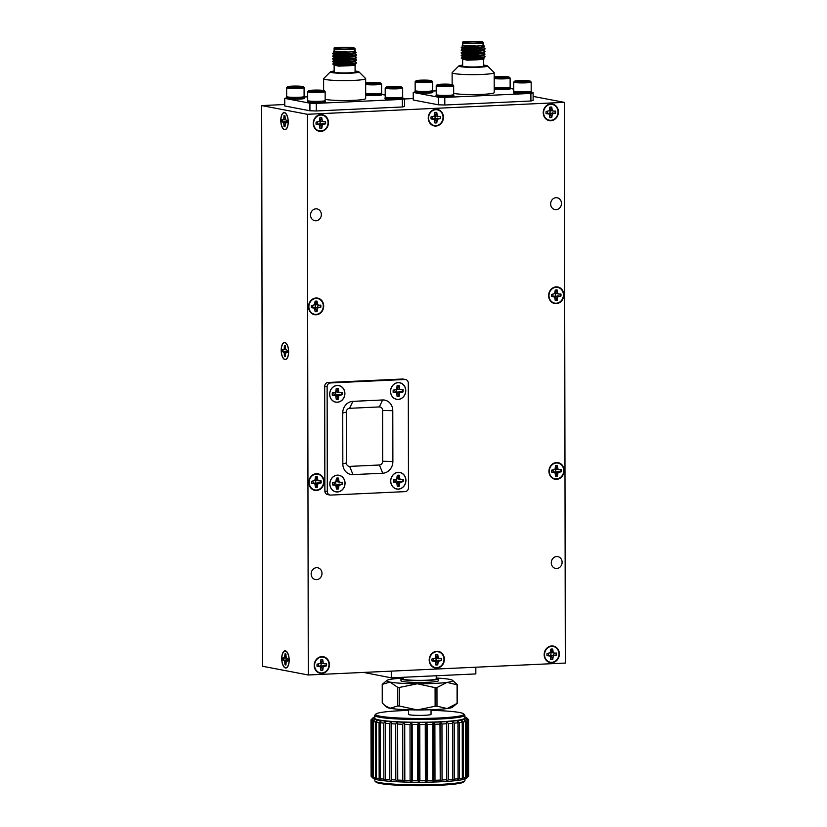 <?xml version="1.0" encoding="UTF-8"?>
<svg xmlns="http://www.w3.org/2000/svg" width="827" height="827" viewBox="0 0 827 827"><rect width="100%" height="100%" fill="white"/><g stroke="black" fill="none" stroke-linecap="round" stroke-linejoin="round"><path stroke-width="1.24" d="M483.288 57.435L483.599 58.438L478.047 59.761L467.265 60.185L483.557 59.441L484.105 58.893L467.265 60.185L462.8 59.224M477.634 58.479L474.884 58.407M468.568 58.5L465.063 58.758M464.764 58.789L463.43 58.82M464.433 58.841L465.312 58.779A11.919 1.106 -0.1 0 1 461.249 58.055A11.919 1.106 -0.1 0 0 461.249 58.055L462.686 57.104M480.983 57.818L482.089 57.983M484.973 54.148L482.968 55.192L472.227 56.122L461.259 55.74L462.686 56.546L472.362 56.815L483.309 55.461L485.035 56.629L482.968 57.508L472.227 58.438L461.239 58.045L462.686 59.182L472.372 59.461L483.309 58.107L484.105 58.893M484.963 48.876L483.299 47.563L484.415 46.891A11.919 1.106 179.9 0 1 478.575 47.532L462.365 47.728L461.239 47.377L464.516 46.984M484.694 46.757L483.578 45.092M462.624 45.092L462.179 45.723L476.724 46.033C482.451 45.764 484.529 45.34 482.958 44.772C485.056 45.847 483.588 46.757 478.575 47.532M483.557 45.165L483.578 42.735A10.482 0.972 179.9 0 1 473.096 43.717A10.482 0.972 179.9 0 1 462.613 42.766L462.624 45.144L476.383 46.043L462.179 45.723M484.415 46.891L472.217 48.214L461.528 47.594M485.025 49.031L482.958 49.909L472.217 50.85L461.538 50.23M478.151 50.209L479.836 50.364M484.963 51.512L482.958 52.546L472.227 53.486L461.538 52.876M478.151 52.845L479.836 53M478.161 55.481L481.945 55.905M484.973 56.784L482.968 57.828L465.312 58.779M485.025 48.71L482.958 49.589L472.217 50.53L462.365 50.364L461.187 50.075L462.665 49.196M479.836 50.044L481.169 50.199M483.309 50.199L485.025 51.357L482.958 52.225L472.227 53.166L462.376 53L461.197 52.711L462.675 51.832M479.836 52.68L482.699 53.073M461.249 53.093L462.675 53.91L472.362 54.179L483.309 52.825L484.736 53.652L482.968 54.871L472.227 55.802L462.376 55.636L461.197 55.347L462.675 54.468M479.836 55.316L482.699 55.709M480.828 41.919A8.58 0.796 -0.1 0 0 471.183 41.505A8.58 0.796 -0.1 0 0 464.516 42.291A8.58 0.796 -0.1 0 0 473.096 43.066A8.58 0.796 -0.1 0 0 481.676 42.26A8.58 0.796 -0.1 0 0 480.828 41.919M462.644 59.13L462.655 66.026A10.482 0.972 -0.1 0 0 473.137 66.987A10.482 0.972 -0.1 0 0 483.609 65.995L483.599 59.389M483.299 47.552L472.351 48.907L462.665 48.628L461.239 47.821M462.634 51.212L462.634 51.884L473.065 52.184L483.588 50.53L483.588 49.858L472.351 51.543L462.675 51.264L461.249 50.457M465.332 50.871L471.349 50.55M465.353 53.507L471.349 53.186M483.288 54.799L483.599 55.802L473.075 57.456L462.644 57.156L462.644 56.494M465.374 56.143L471.349 55.822M483.578 45.247L473.054 46.901L464.516 46.302M483.578 47.222L483.578 47.883L473.065 49.537L462.624 49.248L462.624 48.576M481.934 49.775L482.699 49.961M481.934 52.411L482.699 52.597M483.588 52.504L483.588 53.166L473.075 54.82L462.634 54.52L462.634 53.858M481.934 55.047L483.299 55.471M465.022 56.825L471.359 56.774M481.945 57.683L482.71 57.869M414.978 91.952L413.231 92.417L413.252 100.005L438.444 104.812L438.434 97.214L444.792 97.41L444.812 105.008L530.913 101.008L530.903 93.42L533.126 92.82L531.379 92.49M513.732 89.13L510.331 88.479M533.126 92.82L533.136 100.418L530.913 101.008M436.211 90.856L432.19 91.042M413.231 92.417L438.434 97.214M444.792 97.41L530.903 93.42M436.036 95.487L436.036 96.439A8.911 0.827 -0.1 0 0 444.957 97.255A8.911 0.827 -0.1 0 0 453.868 96.408L453.868 95.456A8.911 0.827 179.9 0 1 444.947 96.304A8.911 0.827 179.9 0 1 436.036 95.487A8.911 0.827 179.9 0 1 436.739 95.167M414.978 91.477L414.978 92.428A8.911 0.827 -0.1 0 0 423.9 93.234A8.911 0.827 -0.1 0 0 432.81 92.397L432.81 91.446A8.911 0.827 179.9 0 1 423.9 92.283A8.911 0.827 179.9 0 1 414.978 91.477A8.911 0.827 179.9 0 1 415.681 91.156M513.546 91.89L513.546 92.841A8.911 0.827 -0.1 0 0 522.468 93.658A8.911 0.827 -0.1 0 0 531.379 92.81L531.379 91.859A8.911 0.827 179.9 0 1 522.468 92.707A8.911 0.827 179.9 0 1 513.546 91.89A8.911 0.827 179.9 0 1 514.249 91.57M494.195 89.316A8.911 0.827 -0.1 0 0 504.17 89.595A8.911 0.827 -0.1 0 0 510.331 88.799L510.321 87.848A8.911 0.827 179.9 0 1 504.17 88.644A8.911 0.827 179.9 0 1 494.195 88.365M453.672 93.379A21.026 1.954 -0.1 0 0 477.169 94.526A21.026 1.954 -0.1 0 0 494.205 92.583L494.174 72.662A21.026 1.954 -0.1 0 0 494.081 72.487L487.372 65.86A14.307 1.323 -0.1 0 0 483.609 65.095M444.812 105.008L438.444 104.812M509.618 87.528A8.911 0.827 179.9 0 1 510.321 87.848M494.195 88.169A7.856 0.724 -0.1 0 0 494.339 88.189A7.856 0.724 -0.1 0 0 502.795 88.582A7.856 0.724 -0.1 0 0 509.225 87.92L510.094 87.052A8.725 0.806 179.9 0 1 503.591 87.776A8.725 0.806 179.9 0 1 494.195 87.466M494.174 76.952A7.856 0.724 179.9 0 1 501.224 76.498A7.856 0.724 179.9 0 1 508.46 76.901A7.856 0.724 179.9 0 1 509.205 77.149L510.083 78.007A8.725 0.806 179.9 0 1 510.114 78.079L510.135 86.98A8.725 0.806 179.9 0 1 510.094 87.052M510.114 78.079A8.725 0.806 179.9 0 1 503.963 78.865A8.725 0.806 179.9 0 1 494.184 78.565M509.205 77.149A7.856 0.724 179.9 0 1 503.333 77.934A7.856 0.724 179.9 0 1 494.174 77.531M498.05 77.604L499.146 76.797L506.537 77.252L498.485 77.635L496.241 77.2L499.146 76.797L504.294 76.828L505.018 77.562M504.294 77.624L504.294 76.828M499.157 77.666L499.146 76.797M530.676 91.539A8.911 0.827 179.9 0 1 531.379 91.859M513.774 91.104L514.642 91.962A7.856 0.724 -0.1 0 0 515.386 92.21A7.856 0.724 -0.1 0 0 523.853 92.593A7.856 0.724 -0.1 0 0 530.283 91.931L531.151 91.073A8.725 0.806 179.9 0 1 524.008 91.807A8.725 0.806 179.9 0 1 514.601 91.373A8.725 0.806 179.9 0 1 513.774 91.104A8.725 0.806 179.9 0 1 513.743 91.022L513.722 82.131A8.725 0.806 179.9 0 1 513.763 82.049L514.632 81.191A7.856 0.724 179.9 0 1 521.051 80.529A7.856 0.724 179.9 0 1 529.518 80.912A7.856 0.724 179.9 0 1 530.262 81.16A7.856 0.724 179.9 0 1 522.447 81.976A7.856 0.724 179.9 0 1 514.632 81.191M530.262 81.16L531.13 82.018A8.725 0.806 179.9 0 1 531.172 82.1L531.192 90.991A8.725 0.806 179.9 0 1 531.151 91.073M531.172 82.1A8.725 0.806 179.9 0 1 522.447 82.917A8.725 0.806 179.9 0 1 513.722 82.131M519.108 81.615L520.204 80.819L527.595 81.273L519.542 81.646L517.299 81.222L520.204 80.819L525.352 80.839L526.075 81.573M525.352 81.635L525.352 80.839M520.204 81.677L520.204 80.819M432.107 91.125A8.911 0.827 179.9 0 1 432.81 91.446M415.206 90.681L416.074 91.539A7.856 0.724 -0.1 0 0 416.818 91.787A7.856 0.724 -0.1 0 0 425.285 92.169A7.856 0.724 -0.1 0 0 431.715 91.518L432.583 90.65A8.725 0.806 179.9 0 1 425.44 91.383A8.725 0.806 179.9 0 1 416.033 90.96A8.725 0.806 179.9 0 1 415.206 90.681A8.725 0.806 179.9 0 1 415.164 90.608L415.154 81.708A8.725 0.806 179.9 0 1 415.185 81.635L416.053 80.777A7.856 0.724 179.9 0 1 422.483 80.116A7.856 0.724 179.9 0 1 430.95 80.498A7.856 0.724 179.9 0 1 431.694 80.746A7.856 0.724 179.9 0 1 423.879 81.553A7.856 0.724 179.9 0 1 416.053 80.777M431.694 80.746L432.562 81.604A8.725 0.806 179.9 0 1 432.604 81.677L432.614 90.577A8.725 0.806 179.9 0 1 432.583 90.65M432.604 81.677A8.725 0.806 179.9 0 1 423.879 82.504A8.725 0.806 179.9 0 1 415.154 81.708M420.529 81.201L421.636 80.395L429.027 80.85L420.974 81.222L418.731 80.798L421.636 80.395L426.784 80.426L427.507 81.16M426.784 81.211L426.784 80.426M421.636 81.263L421.636 80.395M453.165 95.136A8.911 0.827 179.9 0 1 453.868 95.456M436.263 94.691L437.132 95.56A7.856 0.724 -0.1 0 0 437.876 95.798A7.856 0.724 -0.1 0 0 446.342 96.19A7.856 0.724 -0.1 0 0 452.772 95.529L453.641 94.671A8.725 0.806 179.9 0 1 446.497 95.394A8.725 0.806 179.9 0 1 437.09 94.971A8.725 0.806 179.9 0 1 436.263 94.691A8.725 0.806 179.9 0 1 436.222 94.619L436.211 85.729A8.725 0.806 179.9 0 1 436.242 85.646L437.111 84.788A7.856 0.724 179.9 0 1 443.541 84.127A7.856 0.724 179.9 0 1 452.007 84.509A7.856 0.724 179.9 0 1 452.751 84.757A7.856 0.724 179.9 0 1 444.936 85.563A7.856 0.724 179.9 0 1 437.111 84.788M452.751 84.757L453.62 85.615A8.725 0.806 179.9 0 1 453.661 85.698L453.672 94.588A8.725 0.806 179.9 0 1 453.641 94.671M453.661 85.698A8.725 0.806 179.9 0 1 444.936 86.515A8.725 0.806 179.9 0 1 436.211 85.729M441.587 85.212L442.693 84.416L450.074 84.871L442.021 85.243L439.788 84.809L442.693 84.416L447.841 84.437L448.565 85.171M447.841 85.233L447.841 84.437M442.693 85.274L442.693 84.416M462.655 65.126A14.307 1.323 -0.1 0 0 458.892 65.912L452.214 72.559A21.026 1.954 -0.1 0 0 452.121 72.735A21.026 1.954 -0.1 0 0 473.147 74.647A21.026 1.954 -0.1 0 0 494.174 72.662M458.892 65.912A14.307 1.323 -0.1 0 0 473.137 67.338A14.307 1.323 -0.1 0 0 487.372 65.86M354.773 63.4L355.083 64.403L349.532 65.726L338.75 66.139L355.041 65.405L355.589 64.857L338.75 66.139L334.284 65.188M349.118 64.444L346.368 64.372M340.052 64.465L336.548 64.723M353.418 61.012L356.52 62.594L354.452 63.472L343.712 64.403L332.723 63.999A11.919 1.106 -0.1 0 0 332.733 64.02A11.919 1.106 -0.1 0 0 336.796 64.744L334.904 64.775M332.723 63.999L334.17 63.069M352.467 63.782L353.574 63.937M332.733 64.02L334.17 65.147L343.856 65.416L354.793 64.072L355.589 64.857M355.899 52.845L343.701 54.179L332.723 53.786L334.149 54.592L343.836 54.861L355.899 52.845A11.919 1.106 179.9 0 1 350.059 53.497L333.85 53.693L332.723 53.331L336 52.949M356.179 52.721L355.062 51.057L355.052 48.69A10.482 0.972 179.9 0 1 344.58 49.682A10.482 0.972 179.9 0 1 334.098 48.731L334.108 51.109L348.208 51.987C353.935 51.729 356.013 51.305 354.442 50.736C356.54 51.801 355.072 52.721 350.059 53.497M334.108 51.057L333.663 51.688L347.867 52.008L333.663 51.688M356.447 54.84L354.442 55.874L343.701 56.815L333.023 56.195M349.635 56.164L351.32 56.329M356.447 57.477L354.442 58.51L343.712 59.451L333.023 58.831M349.635 58.81L351.32 58.965M356.458 60.113L354.452 61.146L343.712 62.087L333.033 61.477M349.645 61.446L353.429 61.87M356.458 62.749L354.452 63.793L336.796 64.744M354.783 53.528L356.509 54.675L354.442 55.554L343.701 56.494L333.85 56.329L332.671 56.04L334.149 55.161M351.32 56.009L352.653 56.164M354.793 56.164L356.509 57.311L354.442 58.19L343.712 59.13L333.86 58.965L332.671 58.676L334.16 57.797M351.32 58.645L354.173 59.037M354.793 58.8L356.52 59.957L354.452 60.826L343.712 61.767L333.86 61.601L332.681 61.312L334.16 60.433M351.32 61.281L354.183 61.674M352.312 47.883A8.58 0.796 -0.1 0 0 342.667 47.47A8.58 0.796 -0.1 0 0 336 48.255A8.58 0.796 -0.1 0 0 344.58 49.031A8.58 0.796 -0.1 0 0 353.16 48.224A8.58 0.796 -0.1 0 0 352.312 47.883M334.129 65.095L334.139 71.99A10.482 0.972 -0.1 0 0 344.621 72.941A10.482 0.972 -0.1 0 0 355.093 71.959L355.083 65.354M334.118 57.177L334.118 57.849L344.549 58.138L355.072 56.484L355.072 55.822L343.836 57.508L334.16 57.228L332.733 56.422M336.816 56.836L342.833 56.805M356.21 57.983L354.793 58.789L343.846 60.144L334.16 59.864L332.733 59.058M336.837 59.472L342.833 59.441M354.773 60.764L355.083 61.767L344.559 63.421L334.129 63.121L334.129 62.459M354.793 61.425L343.846 62.78L334.17 62.501L332.743 61.694M336.858 62.108L342.833 62.077M355.041 51.129L344.539 52.866L336 52.266M355.062 53.186L355.062 53.848L344.549 55.502L334.108 55.202L334.108 54.541M353.418 55.729L354.183 55.926M353.418 58.366L354.183 58.562M355.072 58.459L355.072 59.13L344.549 60.784L334.118 60.485L334.118 59.823M336.506 62.79L342.843 62.738M353.429 63.648L354.194 63.834M286.462 97.906L284.715 98.372L284.736 105.97L309.929 110.777L309.918 103.179L316.276 103.375L316.296 110.973L402.398 106.972L402.387 99.385L404.61 98.785L402.863 98.454M385.217 95.084L381.805 94.443M404.61 98.785L404.62 106.383L402.398 106.972M307.696 96.821L303.674 97.007M284.715 98.372L309.918 103.179M316.276 103.375L402.387 99.385M307.52 101.452L307.52 102.403A8.911 0.827 -0.1 0 0 316.441 103.21A8.911 0.827 -0.1 0 0 325.352 102.372L325.352 101.421A8.911 0.827 179.9 0 1 316.431 102.269A8.911 0.827 179.9 0 1 307.52 101.452A8.911 0.827 179.9 0 1 308.223 101.132M286.462 97.441L286.462 98.392A8.911 0.827 -0.1 0 0 295.384 99.199A8.911 0.827 -0.1 0 0 304.295 98.361L304.295 97.41A8.911 0.827 179.9 0 1 295.384 98.248A8.911 0.827 179.9 0 1 286.462 97.441A8.911 0.827 179.9 0 1 287.165 97.121M385.031 97.855L385.031 98.806A8.911 0.827 -0.1 0 0 393.952 99.612A8.911 0.827 -0.1 0 0 402.863 98.775L402.863 97.824A8.911 0.827 179.9 0 1 393.952 98.671A8.911 0.827 179.9 0 1 385.031 97.855A8.911 0.827 179.9 0 1 385.733 97.534M365.679 95.27A8.911 0.827 -0.1 0 0 375.654 95.56A8.911 0.827 -0.1 0 0 381.816 94.764L381.805 93.813A8.911 0.827 179.9 0 1 375.654 94.609A8.911 0.827 179.9 0 1 365.679 94.33M325.156 99.343A21.026 1.954 -0.1 0 0 348.653 100.491A21.026 1.954 -0.1 0 0 365.689 98.547L365.658 78.627A21.026 1.954 -0.1 0 0 365.565 78.451L358.856 71.825A14.307 1.323 -0.1 0 0 355.093 71.05M316.296 110.973L309.929 110.777M381.102 93.492A8.911 0.827 179.9 0 1 381.805 93.813M365.679 94.123A7.856 0.724 -0.1 0 0 365.823 94.154A7.856 0.724 -0.1 0 0 374.28 94.536A7.856 0.724 -0.1 0 0 380.709 93.885L381.578 93.017A8.725 0.806 179.9 0 1 375.065 93.74A8.725 0.806 179.9 0 1 365.679 93.43M365.658 82.917A7.856 0.724 179.9 0 1 372.708 82.462A7.856 0.724 179.9 0 1 379.944 82.865A7.856 0.724 179.9 0 1 380.689 83.114L381.567 83.972A8.725 0.806 179.9 0 1 381.598 84.044L381.619 92.944A8.725 0.806 179.9 0 1 381.578 93.017M381.598 84.044A8.725 0.806 179.9 0 1 375.448 84.83A8.725 0.806 179.9 0 1 365.668 84.53M380.689 83.114A7.856 0.724 179.9 0 1 374.817 83.899A7.856 0.724 179.9 0 1 365.658 83.496M369.535 83.558L370.63 82.762L378.022 83.217L369.969 83.589L367.726 83.165L370.63 82.762L375.778 82.793L376.502 83.527M375.778 83.579L375.778 82.793M370.641 83.63L370.63 82.762M402.16 97.503A8.911 0.827 179.9 0 1 402.863 97.824M385.258 97.059L386.126 97.927A7.856 0.724 -0.1 0 0 386.871 98.165A7.856 0.724 -0.1 0 0 395.337 98.558A7.856 0.724 -0.1 0 0 401.767 97.896L402.635 97.028A8.725 0.806 179.9 0 1 395.492 97.762A8.725 0.806 179.9 0 1 386.085 97.338A8.725 0.806 179.9 0 1 385.258 97.059A8.725 0.806 179.9 0 1 385.227 96.986L385.206 88.086A8.725 0.806 179.9 0 1 385.248 88.013L386.116 87.155A7.856 0.724 179.9 0 1 392.536 86.494A7.856 0.724 179.9 0 1 401.002 86.876A7.856 0.724 179.9 0 1 401.746 87.124A7.856 0.724 179.9 0 1 393.931 87.931A7.856 0.724 179.9 0 1 386.116 87.155M401.746 87.124L402.615 87.982A8.725 0.806 179.9 0 1 402.656 88.065L402.677 96.955A8.725 0.806 179.9 0 1 402.635 97.028M402.656 88.065A8.725 0.806 179.9 0 1 393.931 88.882A8.725 0.806 179.9 0 1 385.206 88.086M390.592 87.579L391.688 86.783L399.079 87.238L391.026 87.61L388.783 87.176L391.688 86.783L396.836 86.804L397.56 87.538M396.836 87.6L396.836 86.804M391.688 87.641L391.688 86.783M303.592 97.09A8.911 0.827 179.9 0 1 304.295 97.41M286.69 96.645L287.558 97.503A7.856 0.724 -0.1 0 0 288.303 97.751A7.856 0.724 -0.1 0 0 296.769 98.134A7.856 0.724 -0.1 0 0 303.199 97.483L304.067 96.614A8.725 0.806 179.9 0 1 296.924 97.348A8.725 0.806 179.9 0 1 287.517 96.924A8.725 0.806 179.9 0 1 286.69 96.645A8.725 0.806 179.9 0 1 286.649 96.573L286.638 87.672A8.725 0.806 179.9 0 1 286.669 87.6L287.538 86.732A7.856 0.724 179.9 0 1 293.967 86.08A7.856 0.724 179.9 0 1 302.434 86.463A7.856 0.724 179.9 0 1 303.178 86.711A7.856 0.724 179.9 0 1 295.363 87.517A7.856 0.724 179.9 0 1 287.538 86.732M303.178 86.711L304.047 87.569A8.725 0.806 179.9 0 1 304.088 87.641L304.098 96.542A8.725 0.806 179.9 0 1 304.067 96.614M304.088 87.641A8.725 0.806 179.9 0 1 295.363 88.468A8.725 0.806 179.9 0 1 286.638 87.672M292.014 87.155L293.12 86.359L300.511 86.814L292.448 87.186L290.215 86.763L293.12 86.359L298.268 86.39L298.992 87.124M298.268 87.176L298.268 86.39M293.12 87.228L293.12 86.359M324.649 101.101A8.911 0.827 179.9 0 1 325.352 101.421M307.747 100.656L308.616 101.514A7.856 0.724 -0.1 0 0 309.36 101.762A7.856 0.724 -0.1 0 0 317.826 102.155A7.856 0.724 -0.1 0 0 324.256 101.494L325.114 100.625A8.725 0.806 179.9 0 1 317.981 101.359A8.725 0.806 179.9 0 1 308.574 100.935A8.725 0.806 179.9 0 1 307.747 100.656A8.725 0.806 179.9 0 1 307.706 100.584L307.696 91.683A8.725 0.806 179.9 0 1 307.727 91.611L308.595 90.753A7.856 0.724 179.9 0 1 315.025 90.091A7.856 0.724 179.9 0 1 323.491 90.474A7.856 0.724 179.9 0 1 324.236 90.722A7.856 0.724 179.9 0 1 316.421 91.528A7.856 0.724 179.9 0 1 308.595 90.753M324.236 90.722L325.104 91.58A8.725 0.806 179.9 0 1 325.145 91.652L325.156 100.553A8.725 0.806 179.9 0 1 325.114 100.625M325.145 91.652A8.725 0.806 179.9 0 1 316.421 92.479A8.725 0.806 179.9 0 1 307.696 91.683M313.071 91.177L314.177 90.381L321.558 90.836L313.505 91.208L311.272 90.774L314.177 90.381L319.325 90.401L320.049 91.135M319.325 91.197L319.325 90.401M314.177 91.239L314.177 90.381M334.139 71.091A14.307 1.323 -0.1 0 0 330.376 71.877L323.698 78.524A21.026 1.954 -0.1 0 0 323.605 78.699A21.026 1.954 -0.1 0 0 344.632 80.612A21.026 1.954 -0.1 0 0 365.658 78.627M330.376 71.877A14.307 1.323 -0.1 0 0 344.621 73.303A14.307 1.323 -0.1 0 0 358.856 71.825M308.285 674.987L262.655 666.283L261.683 105.587L307.313 114.281L308.285 674.987L565.317 663.058L564.345 102.362L533.136 96.408M334.232 482.596A1.003 0.899 100.8 0 0 334.883 484.084A1.003 0.899 100.8 0 0 335.338 482.162M394.934 390.065A1.003 0.899 100.8 0 0 395.575 391.553A1.003 0.899 100.8 0 0 396.03 389.62M395.089 479.784A1.003 0.899 100.8 0 0 395.74 481.262A1.003 0.899 100.8 0 0 396.185 479.34M334.056 392.887A1.003 0.899 100.8 0 0 334.708 394.376A1.003 0.899 100.8 0 0 335.152 392.453M336.424 478.213A5.427 4.869 -79.2 0 1 338.16 478.171L336.837 481.686L340.404 482.317L339.018 481.748L338.439 478.078A5.572 4.993 100.8 0 0 336.424 478.171L335.865 481.893L332.526 482.679A5.572 4.993 100.8 0 0 332.526 484.901L335.865 485.377L336.444 489.036A5.572 4.993 100.8 0 0 338.45 488.943L339.018 485.232L342.357 484.436A5.572 4.993 100.8 0 0 342.357 482.224L340.404 482.317M341.996 482.244A5.427 4.869 -79.2 0 1 341.996 484.353L336.837 484.581L338.181 488.767A5.427 4.869 -79.2 0 1 336.444 488.881M334.48 484.808L332.413 484.798M397.125 385.682A5.427 4.869 -79.2 0 1 398.852 385.64L397.529 389.155L401.095 389.786L399.71 389.207L399.131 385.547A5.572 4.993 100.8 0 0 397.125 385.64L396.557 389.362L393.218 390.148A5.572 4.993 100.8 0 0 393.228 392.36L396.567 392.846L397.146 396.505A5.572 4.993 100.8 0 0 399.152 396.412L399.72 392.701L403.059 391.905A5.572 4.993 100.8 0 0 403.049 389.693L401.095 389.786M402.697 389.703A5.427 4.869 -79.2 0 1 402.697 391.822L397.539 392.05L398.872 396.236A5.427 4.869 -79.2 0 1 397.146 396.35M395.182 392.277L393.114 392.267M397.28 475.401A5.427 4.869 -79.2 0 1 399.007 475.36L397.684 478.864L401.25 479.495L399.865 478.926L399.286 475.256A5.572 4.993 100.8 0 0 397.28 475.349L396.712 479.071L393.373 479.856A5.572 4.993 100.8 0 0 393.383 482.079L396.722 482.554L397.301 486.214A5.572 4.993 100.8 0 0 399.307 486.121L399.875 482.41L403.214 481.624A5.572 4.993 100.8 0 0 403.204 479.402L401.25 479.495M402.852 479.422A5.427 4.869 -79.2 0 1 402.852 481.531L397.694 481.759L399.027 485.945A5.427 4.869 -79.2 0 1 397.301 486.059M395.337 481.986L393.27 481.976M336.248 388.514A5.427 4.869 -79.2 0 1 337.974 388.463L336.651 391.977L340.217 392.608L338.832 392.039L338.253 388.37A5.572 4.993 100.8 0 0 336.248 388.463L335.679 392.184L332.34 392.97A5.572 4.993 100.8 0 0 332.351 395.192L335.69 395.668L336.269 399.327A5.572 4.993 100.8 0 0 338.274 399.234L338.843 395.523L342.182 394.737A5.572 4.993 100.8 0 0 342.171 392.515L340.217 392.608M341.82 392.536A5.427 4.869 -79.2 0 1 341.82 394.644L336.661 394.872L337.995 399.059A5.427 4.869 -79.2 0 1 336.269 399.172M334.304 395.099L332.237 395.089M336.951 486.503L338.45 486.783M336.837 484.581L339.018 485.232M339.08 484.033L340.404 484.529M336.837 481.686L339.018 481.748M336.94 480.063L338.439 480.239M397.642 393.972L399.152 394.252M397.539 392.05L399.72 392.701M399.782 391.502L401.095 391.998M397.529 389.155L399.71 389.207M397.632 387.532L399.131 387.708M397.797 483.681L399.307 483.96M397.694 481.759L399.875 482.41M399.937 481.211L401.26 481.707M397.684 478.864L399.865 478.926M397.787 477.241L399.296 477.427M336.765 396.795L338.274 397.074M336.661 394.872L338.843 395.523M338.905 394.324L340.228 394.82M336.651 391.977L338.832 392.039M336.754 390.354L338.264 390.53M314.932 480.332A1.499 1.344 -79.2 0 1 314.053 483.175A1.499 1.344 -79.2 0 1 313.061 481.18M435.312 657.93A1.499 1.344 -79.2 0 1 434.433 660.773A1.499 1.344 -79.2 0 1 433.441 658.778M550.296 652.596A1.499 1.344 -79.2 0 1 549.428 655.429A1.499 1.344 -79.2 0 1 548.435 653.444M555.051 469.198A1.499 1.344 -79.2 0 1 554.173 472.031A1.499 1.344 -79.2 0 1 553.191 470.046M554.741 293.502A1.499 1.344 -79.2 0 1 553.873 296.345A1.499 1.344 -79.2 0 1 552.881 294.35M549.355 110.58A1.499 1.344 -79.2 0 1 548.477 113.423A1.499 1.344 -79.2 0 1 547.484 111.428M434.361 115.914A1.499 1.344 -79.2 0 1 433.493 118.757A1.499 1.344 -79.2 0 1 432.5 116.762M319.377 121.249A1.499 1.344 -79.2 0 1 318.498 124.091A1.499 1.344 -79.2 0 1 317.506 122.096M318.478 664.102A1.499 1.344 100.8 0 0 319.47 666.097A1.499 1.344 100.8 0 0 320.349 663.254M314.622 304.646A1.499 1.344 -79.2 0 1 313.743 307.489A1.499 1.344 -79.2 0 1 312.761 305.494M285.015 125.9L284.56 126.335A5.427 2.347 -92.7 0 0 285.015 126.531M282.7 119.698A5.427 2.347 -92.7 0 0 282.7 121.755L287.868 122.303M285.418 355.786L284.964 356.23A5.427 2.347 -92.7 0 0 285.418 356.416M283.092 349.583A5.427 2.347 -92.7 0 0 283.103 351.64L288.272 352.188M285.946 664.164L285.491 664.608A5.427 2.347 -92.7 0 0 285.946 664.805M283.62 657.961A5.427 2.347 -92.7 0 0 283.63 660.018L288.799 660.566M337.457 491.879A8.353 7.495 -79.2 0 1 330.914 479.701A8.353 7.495 -79.2 0 1 343.949 479.102A8.353 7.495 -79.2 0 1 337.457 491.879M398.149 399.348A8.353 7.495 -79.2 0 1 391.616 387.17A8.353 7.495 -79.2 0 1 404.651 386.571A8.353 7.495 -79.2 0 1 398.149 399.348M398.314 489.057A8.353 7.495 -79.2 0 1 391.771 476.879A8.353 7.495 -79.2 0 1 404.806 476.28A8.353 7.495 -79.2 0 1 398.314 489.057M337.282 402.17A8.353 7.495 -79.2 0 1 330.738 389.993A8.353 7.495 -79.2 0 1 343.774 389.393A8.353 7.495 -79.2 0 1 337.282 402.17M315.418 476.972A5.2 4.662 -79.2 0 1 317.072 476.931L315.8 480.291L319.222 480.9L317.888 480.353L317.341 476.838A5.334 4.786 100.8 0 0 315.418 476.931L314.87 480.487L311.676 481.252A5.334 4.786 100.8 0 0 311.676 483.371L314.88 483.826L315.438 487.341A5.334 4.786 100.8 0 0 317.361 487.258L317.899 483.692L321.103 482.937A5.334 4.786 100.8 0 0 321.093 480.807L319.222 480.9M320.752 480.828A5.2 4.662 -79.2 0 1 320.752 482.854L315.811 483.071L317.092 487.082A5.2 4.662 -79.2 0 1 315.428 487.196M313.547 483.288L311.572 483.278M435.798 654.56A5.2 4.662 -79.2 0 1 437.452 654.519L436.18 657.889L439.602 658.488L438.279 657.941L437.721 654.436A5.334 4.786 100.8 0 0 435.798 654.519L435.25 658.085L432.056 658.84A5.334 4.786 100.8 0 0 432.056 660.969L435.26 661.424L435.819 664.939A5.334 4.786 100.8 0 0 437.741 664.846L438.279 661.28L441.484 660.525A5.334 4.786 100.8 0 0 441.473 658.406L439.602 658.488M441.132 658.416A5.2 4.662 -79.2 0 1 441.132 660.442L436.191 660.659L437.473 664.67A5.2 4.662 -79.2 0 1 435.819 664.784M433.937 660.876L431.952 660.866M550.782 649.226A5.2 4.662 -79.2 0 1 552.446 649.185L551.175 652.555L554.586 653.154L553.263 652.606L552.705 649.092A5.334 4.786 100.8 0 0 550.782 649.185L550.244 652.751L547.04 653.506A5.334 4.786 100.8 0 0 547.05 655.625L550.244 656.09L550.803 659.595A5.334 4.786 100.8 0 0 552.725 659.512L553.273 655.945L556.468 655.191A5.334 4.786 100.8 0 0 556.468 653.061L554.586 653.154M556.126 653.082A5.2 4.662 -79.2 0 1 556.126 655.108L551.175 655.325L552.457 659.336A5.2 4.662 -79.2 0 1 550.803 659.45M548.921 655.542L546.936 655.532M555.537 465.828A5.2 4.662 -79.2 0 1 557.191 465.787L555.93 469.157L559.341 469.757L558.018 469.209L557.46 465.694A5.334 4.786 100.8 0 0 555.537 465.787L555 469.354L551.795 470.108A5.334 4.786 100.8 0 0 551.795 472.227L555 472.693L555.558 476.197A5.334 4.786 100.8 0 0 557.481 476.114L558.018 472.548L561.223 471.793A5.334 4.786 100.8 0 0 561.213 469.664L559.341 469.757M560.871 469.684A5.2 4.662 -79.2 0 1 560.882 471.71L555.93 471.928L557.212 475.938A5.2 4.662 -79.2 0 1 555.558 476.052M553.677 472.145L551.692 472.134M555.227 290.143A5.2 4.662 -79.2 0 1 556.891 290.101L555.62 293.471L559.031 294.071L557.708 293.523L557.15 290.008A5.334 4.786 100.8 0 0 555.227 290.101L554.69 293.668L551.485 294.422A5.334 4.786 100.8 0 0 551.495 296.542L554.69 297.007L555.248 300.511A5.334 4.786 100.8 0 0 557.171 300.428L557.718 296.862L560.913 296.107A5.334 4.786 100.8 0 0 560.913 293.978L559.031 294.071M560.572 293.998A5.2 4.662 -79.2 0 1 560.572 296.025L555.62 296.242L556.902 300.253A5.2 4.662 -79.2 0 1 555.248 300.366M553.366 296.459L551.392 296.448M549.841 107.221A5.2 4.662 -79.2 0 1 551.495 107.179L550.224 110.539L553.645 111.138L552.312 110.601L551.764 107.086A5.334 4.786 100.8 0 0 549.841 107.169L549.293 110.735L546.099 111.49A5.334 4.786 100.8 0 0 546.099 113.619L549.304 114.074L549.852 117.589A5.334 4.786 100.8 0 0 551.785 117.496L552.322 113.94L555.517 113.175A5.334 4.786 100.8 0 0 555.517 111.056L553.645 111.138M555.175 111.066A5.2 4.662 -79.2 0 1 555.175 113.103L550.234 113.32L551.516 117.32A5.2 4.662 -79.2 0 1 549.852 117.434M547.97 113.526L545.996 113.526M434.847 112.555A5.2 4.662 -79.2 0 1 436.511 112.513L435.24 115.873L438.651 116.473L437.328 115.935L436.77 112.42A5.334 4.786 100.8 0 0 434.847 112.513L434.309 116.069L431.105 116.824A5.334 4.786 100.8 0 0 431.115 118.954L434.309 119.408L434.868 122.923A5.334 4.786 100.8 0 0 436.79 122.83L437.338 119.274L440.533 118.519A5.334 4.786 100.8 0 0 440.533 116.39L438.651 116.473M440.191 116.411A5.2 4.662 -79.2 0 1 440.191 118.437L435.24 118.654L436.522 122.665A5.2 4.662 -79.2 0 1 434.868 122.778M432.986 118.861L431.012 118.861M319.863 117.889A5.2 4.662 -79.2 0 1 321.517 117.847L320.245 121.207L323.667 121.817L322.344 121.269L321.786 117.754A5.334 4.786 100.8 0 0 319.863 117.847L319.315 121.404L316.121 122.158A5.334 4.786 100.8 0 0 316.121 124.288L319.325 124.743L319.884 128.257A5.334 4.786 100.8 0 0 321.806 128.164L322.344 124.608L325.549 123.854A5.334 4.786 100.8 0 0 325.538 121.724L323.667 121.817M325.197 121.745A5.2 4.662 -79.2 0 1 325.197 123.771L320.256 123.988L321.538 127.999A5.2 4.662 -79.2 0 1 319.884 128.113M318.002 124.205L316.017 124.195M320.835 659.894A5.2 4.662 -79.2 0 1 322.489 659.853L321.217 663.223L324.639 663.823L323.305 663.275L322.757 659.76A5.334 4.786 100.8 0 0 320.835 659.853L320.287 663.419L317.092 664.174A5.334 4.786 100.8 0 0 317.092 666.293L320.297 666.758L320.845 670.263A5.334 4.786 100.8 0 0 322.768 670.18L323.316 666.614L326.51 665.859A5.334 4.786 100.8 0 0 326.51 663.73L324.639 663.823M326.169 663.75A5.2 4.662 -79.2 0 1 326.169 665.776L321.217 665.993L322.509 670.004A5.2 4.662 -79.2 0 1 320.845 670.118M318.964 666.211L316.989 666.2M315.108 301.286A5.2 4.662 -79.2 0 1 316.762 301.245L315.5 304.605L318.912 305.215L317.589 304.667L317.03 301.152A5.334 4.786 100.8 0 0 315.108 301.245L314.57 304.801L311.365 305.556A5.334 4.786 100.8 0 0 311.365 307.685L314.57 308.14L315.128 311.655A5.334 4.786 100.8 0 0 317.051 311.562L317.589 308.006L320.793 307.251A5.334 4.786 100.8 0 0 320.783 305.122L318.912 305.215M320.442 305.142A5.2 4.662 -79.2 0 1 320.452 307.168L315.5 307.386L316.782 311.397A5.2 4.662 -79.2 0 1 315.128 311.51M313.247 307.603L311.262 307.592M286.897 120.494A5.572 2.409 87.3 0 1 286.897 122.716L285.284 123.037L285.015 126.676A5.572 2.409 87.3 0 1 284.054 126.5L283.764 122.747L282.162 121.817A5.572 2.409 87.3 0 1 282.152 119.595L283.764 119.264L284.033 115.625A5.572 2.409 87.3 0 1 284.581 115.625A5.572 2.409 87.3 0 1 284.995 115.811L285.284 119.553L286.897 120.494M285.005 117.775L284.033 117.796M285.243 119.315L283.764 119.264M285.584 119.905L283.092 119.77M282.7 121.755L282.162 121.817M285.76 121.621L283.103 121.993M286.669 122.427L283.764 122.747M285.057 124.277L284.043 124.329M286.917 122.396L285.956 122.541M287.289 350.39A5.572 2.409 87.3 0 1 287.3 352.602L285.687 352.933L285.418 356.571A5.572 2.409 87.3 0 1 284.457 356.385L284.168 352.643L282.555 351.702A5.572 2.409 87.3 0 1 282.555 349.48L284.168 349.159L284.436 345.521A5.572 2.409 87.3 0 1 284.974 345.51A5.572 2.409 87.3 0 1 285.398 345.707L285.687 349.449L287.289 350.39M285.408 347.66L284.436 347.681M285.635 349.201L284.168 349.159M285.987 349.79L283.496 349.666M283.103 351.64L282.555 351.702M286.163 351.506L283.506 351.878M287.072 352.323L284.168 352.643M285.46 354.163L284.447 354.225M287.32 352.281L286.359 352.426M287.817 658.768A5.572 2.409 87.3 0 1 287.827 660.98L286.214 661.311L285.946 664.949A5.572 2.409 87.3 0 1 284.984 664.763L284.695 661.021L283.082 660.08A5.572 2.409 87.3 0 1 283.082 657.868L284.695 657.537L284.964 653.899A5.572 2.409 87.3 0 1 285.501 653.888A5.572 2.409 87.3 0 1 285.925 654.085L286.214 657.827L287.817 658.768M285.935 656.038L284.964 656.059M286.163 657.589L284.695 657.537M286.514 658.168L284.023 658.044M283.63 660.018L283.082 660.08M286.69 659.884L284.033 660.256M287.6 660.701L284.695 661.021M285.987 662.551L284.974 662.603M287.848 660.659L286.886 660.804M315.914 484.911L317.351 485.18M315.811 483.071L317.899 483.692M317.961 482.544L319.222 483.02M315.8 480.291L317.888 480.353M315.904 478.74L317.341 478.916M436.294 662.499L437.731 662.768M436.191 660.659L438.279 661.28M438.341 660.142L439.602 660.618M436.18 657.889L438.279 657.941M436.284 656.328L437.721 656.504M551.278 657.165L552.725 657.434M551.175 655.325L553.273 655.945M553.325 654.808L554.597 655.284M551.175 652.555L553.263 652.606M551.268 650.994L552.715 651.169M556.033 473.768L557.47 474.036M555.93 471.928L558.018 472.548M558.08 471.411L559.341 471.876M555.93 469.157L558.018 469.209M556.023 467.596L557.46 467.772M555.723 298.082L557.171 298.351M555.62 296.242L557.718 296.862M557.78 295.715L559.042 296.19M555.62 293.471L557.708 293.523M555.713 291.91L557.16 292.086M550.337 115.16L551.774 115.429M550.234 113.32L552.322 113.94M552.384 112.792L553.645 113.268M550.224 110.539L552.312 110.601M550.327 108.978L551.764 109.154M435.343 120.494L436.79 120.763M435.24 118.654L437.338 119.274M437.39 118.127L438.661 118.602M435.24 115.873L437.328 115.935M435.333 114.322L436.78 114.488M320.359 125.828L321.796 126.097M320.256 123.988L322.344 124.608M322.406 123.461L323.667 123.936M320.245 121.207L322.344 121.269M320.349 119.657L321.786 119.832M321.331 667.834L322.768 668.102M321.217 665.993L323.316 666.614M323.378 665.466L324.639 665.942M321.217 663.223L323.305 663.275M321.321 661.662L322.757 661.838M315.604 309.226L317.051 309.494M315.5 307.386L317.589 308.006M317.651 306.858L318.922 307.334M315.5 304.605L317.589 304.667M315.594 303.054L317.03 303.23M284.54 129.477A8.353 3.608 -92.7 0 0 286.38 128.671A8.353 3.608 -92.7 0 0 288.127 120.99A8.353 3.608 -92.7 0 0 285.677 113.495A8.353 3.608 -92.7 0 0 280.942 119.119A8.353 3.608 -92.7 0 0 284.54 129.477M284.943 359.363A8.353 3.608 -92.7 0 0 286.783 358.556A8.353 3.608 -92.7 0 0 288.53 350.875A8.353 3.608 -92.7 0 0 286.08 343.391A8.353 3.608 -92.7 0 0 281.345 349.004A8.353 3.608 -92.7 0 0 284.943 359.363M285.47 667.74A8.353 3.608 -92.7 0 0 287.31 666.944A8.353 3.608 -92.7 0 0 289.057 659.253A8.353 3.608 -92.7 0 0 286.607 651.769A8.353 3.608 -92.7 0 0 281.873 657.393A8.353 3.608 -92.7 0 0 285.47 667.74M316.4 490.06A8.001 7.185 -79.2 0 1 310.135 478.399A8.001 7.185 -79.2 0 1 322.623 477.82A8.001 7.185 -79.2 0 1 316.4 490.06M436.78 667.658A8.001 7.185 -79.2 0 1 430.516 655.987A8.001 7.185 -79.2 0 1 443.003 655.408A8.001 7.185 -79.2 0 1 436.78 667.658M551.764 662.313A8.001 7.185 -79.2 0 1 545.5 650.653A8.001 7.185 -79.2 0 1 557.998 650.074A8.001 7.185 -79.2 0 1 551.764 662.313M556.519 478.916A8.001 7.185 -79.2 0 1 550.255 467.255A8.001 7.185 -79.2 0 1 562.742 466.676A8.001 7.185 -79.2 0 1 556.519 478.916M556.22 303.23A8.001 7.185 -79.2 0 1 549.945 291.569A8.001 7.185 -79.2 0 1 562.443 290.99A8.001 7.185 -79.2 0 1 556.22 303.23M550.823 120.308A8.001 7.185 -79.2 0 1 544.559 108.637A8.001 7.185 -79.2 0 1 557.047 108.058A8.001 7.185 -79.2 0 1 550.823 120.308M435.839 125.642A8.001 7.185 -79.2 0 1 429.564 113.971A8.001 7.185 -79.2 0 1 442.063 113.392A8.001 7.185 -79.2 0 1 435.839 125.642M320.845 130.976A8.001 7.185 -79.2 0 1 314.58 119.315A8.001 7.185 -79.2 0 1 327.068 118.737A8.001 7.185 -79.2 0 1 320.845 130.976M321.817 672.982A8.001 7.185 -79.2 0 1 315.552 661.321A8.001 7.185 -79.2 0 1 328.04 660.742A8.001 7.185 -79.2 0 1 321.817 672.982M316.09 314.374A8.001 7.185 -79.2 0 1 309.825 302.713A8.001 7.185 -79.2 0 1 322.313 302.134A8.001 7.185 -79.2 0 1 316.09 314.374M346.379 462.924A3.639 3.256 100.8 0 0 349.656 466.387L379.417 465.001A3.639 3.256 100.8 0 0 382.684 461.239L382.601 410.399A3.639 3.256 100.8 0 0 379.324 406.936L349.563 408.311A3.639 3.256 100.8 0 0 346.286 412.084L346.379 462.924L342.823 463.875A11.258 10.1 100.8 0 0 352.984 474.615L382.746 473.23A11.258 10.1 100.8 0 0 392.877 461.549L392.784 410.709A11.258 10.1 100.8 0 0 382.622 399.968L352.86 401.353A11.258 10.1 100.8 0 0 342.729 413.035L342.823 463.875M345.055 483.206A8.446 7.577 100.8 0 0 339.018 475.267A8.446 7.577 100.8 0 0 329.994 482.141A8.446 7.577 100.8 0 0 335.855 491.858A8.446 7.577 100.8 0 0 345.055 483.206M405.768 390.675A8.446 7.577 100.8 0 0 399.741 382.725A8.446 7.577 100.8 0 0 390.716 389.6A8.446 7.577 100.8 0 0 396.578 399.317A8.446 7.577 100.8 0 0 405.768 390.675M405.923 480.384A8.446 7.577 100.8 0 0 399.896 472.434A8.446 7.577 100.8 0 0 390.871 479.319A8.446 7.577 100.8 0 0 396.733 489.036A8.446 7.577 100.8 0 0 405.923 480.384M344.89 393.497A8.446 7.577 100.8 0 0 338.863 385.547A8.446 7.577 100.8 0 0 329.839 392.432A8.446 7.577 100.8 0 0 335.7 402.149A8.446 7.577 100.8 0 0 344.89 393.497M408.29 383.077A3.753 3.37 100.8 0 0 404.91 379.5L330.5 382.942A3.753 3.37 100.8 0 0 327.13 386.84L327.306 491.507A3.753 3.37 100.8 0 0 330.697 495.084L405.106 491.631A3.753 3.37 100.8 0 0 408.476 487.744L408.29 383.077M318.209 474.295A8.435 7.567 100.8 0 0 316.937 473.685M313.805 490.091A8.435 7.567 100.8 0 0 315.17 489.998M438.589 651.893A8.435 7.567 100.8 0 0 437.318 651.283M434.185 667.689A8.435 7.567 100.8 0 0 435.55 667.596M553.583 646.559A8.435 7.567 100.8 0 0 552.302 645.949M549.18 662.344A8.435 7.567 100.8 0 0 550.534 662.262M558.339 463.161A8.435 7.567 100.8 0 0 557.057 462.541M553.935 478.947A8.435 7.567 100.8 0 0 555.289 478.864M558.029 287.476A8.435 7.567 100.8 0 0 556.757 286.855M553.625 303.261A8.435 7.567 100.8 0 0 554.979 303.178M552.632 104.543A8.435 7.567 100.8 0 0 551.361 103.933M548.229 120.339A8.435 7.567 100.8 0 0 549.593 120.246M437.648 109.877A8.435 7.567 100.8 0 0 436.367 109.267M433.245 125.673A8.435 7.567 100.8 0 0 434.599 125.58M322.654 115.211A8.435 7.567 100.8 0 0 321.383 114.602M318.261 131.007A8.435 7.567 100.8 0 0 319.615 130.914M323.584 657.207A8.435 7.567 100.8 0 0 322.334 656.617M319.201 673.023A8.435 7.567 100.8 0 0 320.587 672.93M317.909 298.609A8.435 7.567 100.8 0 0 316.627 297.999M313.505 314.405A8.435 7.567 100.8 0 0 314.86 314.312M284.498 112.606A8.58 3.711 87.3 0 1 288.23 121.424A8.58 3.711 87.3 0 1 284.912 129.725A8.58 3.711 87.3 0 1 280.808 121.321A8.58 3.711 87.3 0 1 284.116 112.575A8.58 3.711 87.3 0 1 284.498 112.606M284.901 342.492A8.58 3.711 87.3 0 1 288.633 351.31A8.58 3.711 87.3 0 1 285.315 359.611A8.58 3.711 87.3 0 1 281.211 351.206A8.58 3.711 87.3 0 1 284.519 342.461A8.58 3.711 87.3 0 1 284.901 342.492M285.439 650.88A8.58 3.711 87.3 0 1 289.171 659.698A8.58 3.711 87.3 0 1 285.853 667.999A8.58 3.711 87.3 0 1 281.749 659.595A8.58 3.711 87.3 0 1 285.057 650.849A8.58 3.711 87.3 0 1 285.439 650.88M413.242 98.558L404.61 98.951M284.726 104.512L261.683 105.587M321.982 573.421A6.006 5.386 100.8 0 0 317.692 567.767A6.006 5.386 100.8 0 0 311.272 572.656A6.006 5.386 100.8 0 0 315.438 579.572A6.006 5.386 100.8 0 0 321.982 573.421M321.352 214.565A6.006 5.386 100.8 0 0 317.061 208.921A6.006 5.386 100.8 0 0 310.652 213.811A6.006 5.386 100.8 0 0 314.818 220.716A6.006 5.386 100.8 0 0 321.352 214.565M562.102 562.277A6.006 5.386 100.8 0 0 557.812 556.623A6.006 5.386 100.8 0 0 551.402 561.523A6.006 5.386 100.8 0 0 555.568 568.428A6.006 5.386 100.8 0 0 562.102 562.277M561.471 203.421A6.006 5.386 100.8 0 0 557.191 197.777A6.006 5.386 100.8 0 0 550.772 202.667A6.006 5.386 100.8 0 0 554.938 209.582A6.006 5.386 100.8 0 0 561.471 203.421M564.345 102.362L307.313 114.281M405.612 379.541L403.173 379.076A3.753 3.37 100.8 0 0 402.46 379.024L328.061 382.477A3.753 3.37 100.8 0 0 324.68 386.374L324.866 491.042A3.753 3.37 100.8 0 0 327.544 494.567L329.983 495.042M324.008 481.738A8.435 7.567 100.8 0 0 317.992 473.809A8.435 7.567 100.8 0 0 308.978 480.673A8.435 7.567 100.8 0 0 314.829 490.37A8.435 7.567 100.8 0 0 324.008 481.738M444.388 659.326A8.435 7.567 100.8 0 0 438.372 651.397A8.435 7.567 100.8 0 0 429.358 658.261A8.435 7.567 100.8 0 0 435.209 667.958A8.435 7.567 100.8 0 0 444.388 659.326M559.372 653.992A8.435 7.567 100.8 0 0 553.356 646.063A8.435 7.567 100.8 0 0 544.342 652.927A8.435 7.567 100.8 0 0 550.193 662.623A8.435 7.567 100.8 0 0 559.372 653.992M564.128 470.594A8.435 7.567 100.8 0 0 558.111 462.665A8.435 7.567 100.8 0 0 549.097 469.529A8.435 7.567 100.8 0 0 554.948 479.226A8.435 7.567 100.8 0 0 564.128 470.594M563.818 294.908A8.435 7.567 100.8 0 0 557.801 286.979A8.435 7.567 100.8 0 0 548.797 293.843A8.435 7.567 100.8 0 0 554.648 303.54A8.435 7.567 100.8 0 0 563.818 294.908M558.432 111.976A8.435 7.567 100.8 0 0 552.405 104.047A8.435 7.567 100.8 0 0 543.401 110.911A8.435 7.567 100.8 0 0 549.252 120.618A8.435 7.567 100.8 0 0 558.432 111.976M443.437 117.31A8.435 7.567 100.8 0 0 437.421 109.381A8.435 7.567 100.8 0 0 428.417 116.256A8.435 7.567 100.8 0 0 434.268 125.952A8.435 7.567 100.8 0 0 443.437 117.31M328.453 122.654A8.435 7.567 100.8 0 0 322.437 114.715A8.435 7.567 100.8 0 0 313.423 121.59A8.435 7.567 100.8 0 0 319.274 131.286A8.435 7.567 100.8 0 0 328.453 122.654M329.394 664.66A8.435 7.567 100.8 0 0 323.378 656.731A8.435 7.567 100.8 0 0 314.374 663.595A8.435 7.567 100.8 0 0 320.225 673.302A8.435 7.567 100.8 0 0 329.394 664.66M323.698 306.052A8.435 7.567 100.8 0 0 317.682 298.113A8.435 7.567 100.8 0 0 308.667 304.987A8.435 7.567 100.8 0 0 314.518 314.684A8.435 7.567 100.8 0 0 323.698 306.052M468.092 776.625A48.803 4.528 -0.1 0 0 468.475 776.336A48.803 4.528 -0.1 0 0 468.64 776.119L468.547 720.11A48.803 4.528 179.9 0 1 467.989 720.617L468.092 776.625L466.035 778.6A46.901 4.352 179.9 0 1 464.154 779.261L466.304 777.318A48.803 4.528 -0.1 0 0 467.7 776.822L467.606 720.813A48.803 4.528 179.9 0 1 466.211 721.309L466.304 777.318M468.289 719.397A48.803 4.528 179.9 0 1 468.382 719.49A48.803 4.528 179.9 0 1 468.589 719.903L468.64 775.974M371.034 719.872A48.803 4.528 179.9 0 1 371.199 719.655L373.091 717.774A46.901 4.352 -0.1 0 0 372.894 718.074L371.034 720.028M371.292 720.586A48.803 4.528 179.9 0 1 370.982 720.079L371.085 776.088A48.803 4.528 -0.1 0 0 371.292 776.512A48.803 4.528 -0.1 0 0 371.385 776.594L371.292 720.586L373.318 718.756A46.901 4.352 -0.1 0 0 374.869 719.428L372.75 721.278A48.803 4.528 179.9 0 1 371.581 720.782L371.685 776.791A48.803 4.528 -0.1 0 0 372.843 777.287L372.75 721.278M375.355 721.94A48.803 4.528 179.9 0 1 373.38 721.475L373.473 777.483A48.803 4.528 -0.1 0 0 375.458 777.949L375.355 721.94L377.536 720.059A46.901 4.352 -0.1 0 0 381.237 720.637L379.066 722.56A48.803 4.528 179.9 0 1 376.306 722.126L376.409 778.135A48.803 4.528 -0.1 0 0 379.159 778.569L379.066 722.56M383.769 723.108A48.803 4.528 179.9 0 1 380.306 722.726L380.41 778.734A48.803 4.528 -0.1 0 0 383.873 779.117L383.769 723.108L385.899 721.154A46.901 4.352 -0.1 0 0 391.388 721.599L389.372 723.584A48.803 4.528 179.9 0 1 385.289 723.253L385.382 779.261A48.803 4.528 -0.1 0 0 389.465 779.592L389.372 723.584M395.709 723.966A48.803 4.528 179.9 0 1 391.109 723.708L391.212 779.716A48.803 4.528 -0.1 0 0 395.813 779.985L395.709 723.966L397.57 721.961A46.901 4.352 -0.1 0 0 404.31 722.229L402.656 724.256A48.803 4.528 179.9 0 1 397.642 724.059L397.735 780.078A48.803 4.528 -0.1 0 0 402.749 780.264L402.656 724.256M410.006 724.442A48.803 4.528 179.9 0 1 404.713 724.318L404.817 780.337A48.803 4.528 -0.1 0 0 410.109 780.45L410.006 724.442L411.422 722.384A46.901 4.352 -0.1 0 0 418.741 722.447L417.614 724.514A48.803 4.528 179.9 0 1 412.166 724.473L412.26 780.481A48.803 4.528 -0.1 0 0 417.707 780.523L417.614 724.514M425.264 724.483A48.803 4.528 179.9 0 1 419.796 724.514L419.899 780.523A48.803 4.528 -0.1 0 0 425.367 780.492L425.264 724.483L426.091 722.395A46.901 4.352 -0.1 0 0 433.286 722.229L432.779 724.328A48.803 4.528 179.9 0 1 427.435 724.452L427.528 780.461A48.803 4.528 -0.1 0 0 432.883 780.347L432.779 724.328M463.378 777.98A48.803 4.528 -0.1 0 0 465.58 777.514L465.487 721.506A48.803 4.528 179.9 0 1 463.275 721.971L463.378 777.98L461.187 779.892A46.901 4.352 179.9 0 1 457.207 780.471L459.378 778.589A48.803 4.528 -0.1 0 0 462.334 778.166L462.241 722.147A48.803 4.528 179.9 0 1 459.274 722.581L459.378 778.589M454.405 779.137A48.803 4.528 -0.1 0 0 458.055 778.755L457.951 722.746A48.803 4.528 179.9 0 1 454.302 723.129L454.405 779.137L452.307 780.988A46.901 4.352 179.9 0 1 446.601 781.432L448.585 779.613A48.803 4.528 -0.1 0 0 452.824 779.282L452.72 723.274A48.803 4.528 179.9 0 1 448.482 723.604L448.585 779.613M442.052 779.995A48.803 4.528 -0.1 0 0 446.787 779.737L446.683 723.718A48.803 4.528 179.9 0 1 441.959 723.987L442.052 779.995L440.243 781.784A46.901 4.352 179.9 0 1 433.389 782.042A46.901 4.352 179.9 0 1 426.194 782.197A46.901 4.352 179.9 0 1 418.844 782.249A46.901 4.352 179.9 0 1 411.526 782.197A46.901 4.352 179.9 0 1 404.413 782.032A46.901 4.352 179.9 0 1 397.673 781.773A46.901 4.352 179.9 0 1 391.491 781.412A46.901 4.352 179.9 0 1 386.002 780.967A46.901 4.352 179.9 0 1 381.35 780.45A46.901 4.352 179.9 0 1 377.639 779.861A46.901 4.352 179.9 0 1 374.972 779.23A46.901 4.352 179.9 0 1 373.422 778.569A46.901 4.352 179.9 0 1 373.194 778.393L371.292 776.512M467.989 720.617L465.932 718.787A46.901 4.352 -0.1 0 0 466.666 718.105L468.547 720.11M468.589 719.903L466.666 718.105A46.901 4.352 -0.1 0 0 466.48 717.609A46.901 4.352 -0.1 0 0 466.252 717.433A46.901 4.352 -0.1 0 0 464.836 716.802M374.734 716.968A46.901 4.352 -0.1 0 0 373.639 717.402A46.901 4.352 -0.1 0 0 373.091 717.774M370.982 720.079L372.894 718.074A46.901 4.352 -0.1 0 0 373.318 718.756L371.581 720.782M373.38 721.475L374.869 719.428A46.901 4.352 -0.1 0 0 377.536 720.059L376.306 722.126M380.306 722.726L381.237 720.637A46.901 4.352 -0.1 0 0 385.899 721.154L385.289 723.253M391.109 723.708L391.388 721.599A46.901 4.352 -0.1 0 0 397.57 721.961L397.735 780.078M397.642 724.059L397.57 721.961M404.713 724.318L404.31 722.229A46.901 4.352 -0.1 0 0 411.422 722.384L411.526 782.197L412.26 780.481M412.166 724.473L411.422 722.384M419.796 724.514L418.741 722.447A46.901 4.352 -0.1 0 0 426.091 722.395L426.194 782.197L427.528 780.461M466.211 721.309L464.05 719.449A46.901 4.352 -0.1 0 0 465.932 718.787L467.606 720.813M463.275 721.971L461.084 720.079A46.901 4.352 -0.1 0 0 464.05 719.449L465.487 721.506M459.274 722.581L457.104 720.658A46.901 4.352 -0.1 0 0 461.084 720.079L462.241 722.147M454.302 723.129L452.204 721.175A46.901 4.352 -0.1 0 0 457.104 720.658L457.951 722.746M448.482 723.604L446.497 721.62A46.901 4.352 -0.1 0 0 452.204 721.175L452.72 723.274M441.959 723.987L440.14 721.971A46.901 4.352 -0.1 0 0 446.497 721.62L446.683 723.718M427.435 724.452L426.091 722.395M468.475 776.336L466.583 778.228A46.901 4.352 179.9 0 1 466.035 778.6L467.7 776.822M371.385 776.594L373.422 778.569L371.685 776.791M372.843 777.287L374.972 779.23L373.473 777.483M375.458 777.949L377.639 779.861L376.409 778.135M379.159 778.569L381.35 780.45L380.41 778.734M383.873 779.117L386.002 780.967L385.382 779.261M389.465 779.592L391.491 781.412L391.212 779.716M395.813 779.985L397.673 781.773M402.749 780.264L404.413 782.032L404.817 780.337M410.109 780.45L411.526 782.197M417.707 780.523L418.844 782.249L419.899 780.523M425.367 780.492L426.194 782.197M465.58 777.514L464.154 779.261A46.901 4.352 179.9 0 1 461.187 779.892L462.334 778.166M458.055 778.755L457.207 780.471A46.901 4.352 179.9 0 1 452.307 780.988L452.824 779.282M446.787 779.737L446.601 781.432A46.901 4.352 179.9 0 1 440.243 781.784L439.985 724.08A48.803 4.528 179.9 0 1 434.878 724.266L434.981 780.285A48.803 4.528 -0.1 0 0 440.078 780.088M432.883 780.347L433.389 782.042L434.981 780.285M402.842 678.109A33.018 3.06 -0.1 0 0 392.432 679.039A33.018 3.06 -0.1 0 0 386.902 680.435A33.018 3.06 -0.1 0 0 389.972 682.089A33.018 3.06 -0.1 0 0 417.263 683.774A33.018 3.06 -0.1 0 0 447.004 682.389A33.018 3.06 -0.1 0 0 452.534 680.321A33.018 3.06 -0.1 0 0 449.464 679.329A33.018 3.06 -0.1 0 0 436.594 678.057A18.773 1.737 179.9 0 1 438.486 678.812A18.773 1.737 179.9 0 1 419.723 680.59A18.773 1.737 179.9 0 1 400.95 678.874A18.773 1.737 179.9 0 1 403.194 678.047M438.486 678.812L438.486 680.683A18.773 1.737 179.9 0 1 419.723 682.451A18.773 1.737 179.9 0 1 400.95 680.745L400.95 678.874M475.825 667.213L475.835 673.922L391.285 677.84L363.58 672.423M436.232 675.752L436.232 678.812A16.519 1.53 179.9 0 1 419.723 680.373A16.519 1.53 179.9 0 1 403.194 678.874L403.194 677.292M391.274 671.142L391.285 677.84M397.735 687.351A37.546 3.484 -0.1 0 0 399.451 687.454L399.482 706.062A37.546 3.484 179.9 0 1 397.766 705.958L397.735 687.351L389.972 682.089L382.229 684.394A37.546 3.484 -0.1 0 1 382.384 684.198L386.902 680.435M435.085 687.64A37.546 3.484 -0.1 0 0 436.956 687.557L436.987 706.165A37.546 3.484 179.9 0 1 435.116 706.248L435.085 687.64L417.263 683.774L399.451 687.454M457.073 684.787A37.546 3.484 -0.1 0 0 457.228 684.591L457.259 703.198A37.546 3.484 179.9 0 1 457.104 703.395L457.073 684.787L447.004 682.389L436.956 687.557M452.534 680.321L457.228 684.591M464.753 780.998L463.802 781.949A44.1 4.083 179.9 0 1 427.704 785.65A44.1 4.083 179.9 0 1 380.172 783.479A44.1 4.083 179.9 0 1 375.996 782.094L375.044 781.153A45.051 4.176 -0.1 0 0 379.314 782.569A45.051 4.176 -0.1 0 0 427.869 784.792A45.051 4.176 -0.1 0 0 464.753 780.998A45.051 4.176 -0.1 0 0 464.939 780.616L464.939 779.034M374.838 779.189L374.848 780.771A45.051 4.176 -0.1 0 0 375.044 781.153M434.878 724.266L433.286 722.229A46.901 4.352 -0.1 0 0 440.14 721.971L439.985 724.08M463.678 713.897L464.629 714.838A45.051 4.176 179.9 0 1 464.826 715.231L464.836 718.012A45.051 4.176 179.9 0 1 419.796 722.271A45.051 4.176 179.9 0 1 374.734 718.177L374.734 715.386A45.051 4.176 179.9 0 1 374.92 714.993L375.872 714.052A44.1 4.083 -0.1 0 0 419.785 718.446A44.1 4.083 -0.1 0 0 463.678 713.897A44.1 4.083 -0.1 0 0 459.502 712.512A44.1 4.083 -0.1 0 0 431.032 710.383M464.826 715.231A45.051 4.176 179.9 0 1 419.785 719.48A45.051 4.176 179.9 0 1 374.734 715.386M408.507 710.424A44.1 4.083 -0.1 0 0 375.872 714.052M431.032 709.742L431.043 714.332A11.258 1.044 179.9 0 1 419.775 715.396A11.258 1.044 179.9 0 1 408.517 714.373L408.507 709.773M436.987 706.165L447.056 708.553L457.104 703.395L452.576 707.157A33.018 3.06 179.9 0 1 447.056 708.553A33.018 3.06 179.9 0 1 417.304 709.938A33.018 3.06 179.9 0 1 390.024 708.263A33.018 3.06 179.9 0 1 386.953 707.281L384.979 705.648L390.024 708.263L397.766 705.958M399.482 706.062L417.304 709.938L435.116 706.248M382.229 684.394L382.26 703.002L384.979 705.648M440.14 721.971L440.243 781.784M433.286 722.229L433.389 782.042M418.741 722.447L418.844 782.249M404.31 722.229L404.413 782.032M482.1 41.857A10.007 0.93 -0.1 0 0 464.826 41.763A10.007 0.93 -0.1 0 0 472.351 43.2A10.007 0.93 -0.1 0 0 482.1 41.857M353.584 47.821A10.007 0.93 -0.1 0 0 336.31 47.728A10.007 0.93 -0.1 0 0 343.836 49.165A10.007 0.93 -0.1 0 0 353.584 47.821M379.417 465.001L382.746 473.23M349.656 466.387L352.984 474.615M382.684 461.239L392.877 461.549M382.601 410.399L392.784 410.709M379.324 406.936L382.622 399.968M349.563 408.311L352.86 401.353M346.286 412.084L342.729 413.035M330.5 382.942L328.061 382.477M404.91 379.5L402.46 379.024M327.13 386.84L324.68 386.374M327.306 491.507L324.866 491.042M462.624 45.94L462.624 46.601M483.299 50.189L484.725 49.382M483.309 52.835L484.725 52.018M483.309 55.471L484.736 54.654M483.319 58.107L484.736 57.29M461.239 47.377L462.665 46.56M483.578 42.735L482.193 41.867C476.724 40.637 459.285 42.001 462.996 42.198L462.613 42.766M464.526 48.204L464.516 46.912M452.142 84.54L452.121 72.735M334.108 51.905L334.108 52.566M354.783 56.153L356.21 55.347M354.793 61.436L356.22 60.619M354.804 64.072L356.22 63.255M332.723 53.331L334.149 52.525M355.052 48.69L353.677 47.821C348.208 46.601 330.769 47.956 334.48 48.162L334.098 48.731M336.01 54.168L336 52.876M323.626 90.505L323.605 78.699M286.462 114.26L285.677 113.495M287.083 127.854L286.38 128.671M286.866 344.156L286.08 343.391M287.486 357.74L286.783 358.556M287.414 652.555L286.607 651.769M288.044 666.086L287.31 666.944M466.48 717.609L468.382 719.49"/></g></svg>
